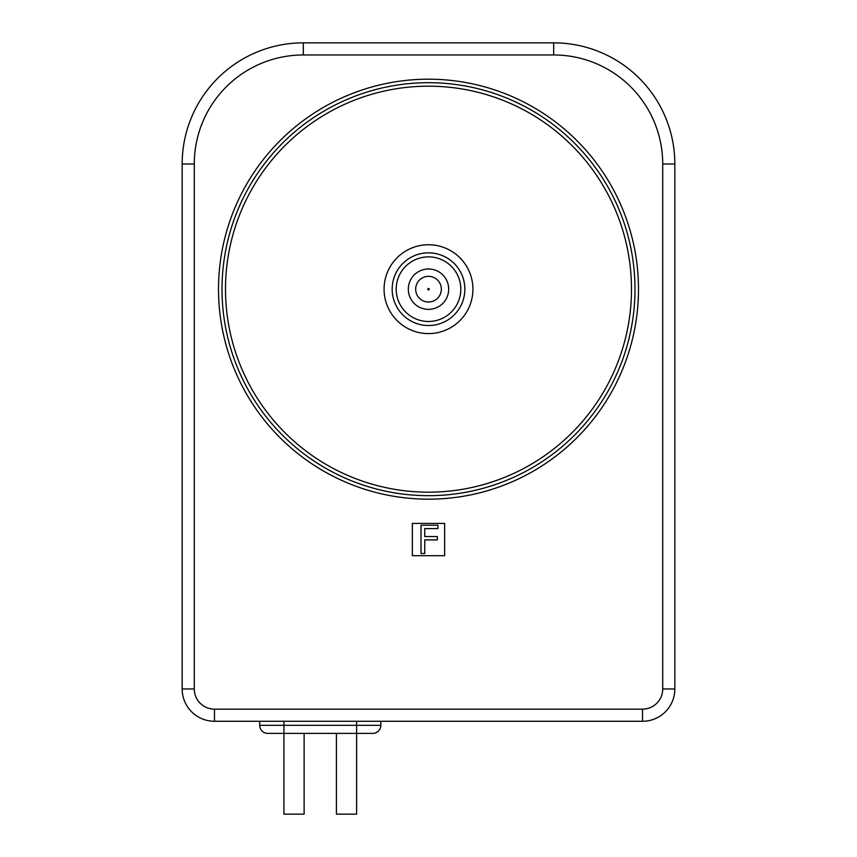 <?xml version="1.0" encoding="UTF-8"?>
<svg xmlns="http://www.w3.org/2000/svg" width="857" height="857" viewBox="0 0 857 857"><rect width="100%" height="100%" fill="white"/><g stroke="black" fill="none" stroke-linecap="round" stroke-linejoin="round"><path stroke-width="1.29" d="M464.848 289.184A36.348 36.348 0 0 0 410.332 257.711A36.348 36.348 0 0 0 410.332 320.657A36.348 36.348 0 0 0 464.848 289.184M441.344 289.184A12.844 12.844 0 0 0 422.083 278.064A12.844 12.844 0 0 0 422.083 300.304A12.844 12.844 0 0 0 441.344 289.184A12.844 12.844 0 0 0 422.083 278.064A12.844 12.844 0 0 0 422.083 300.304A12.844 12.844 0 0 0 441.344 289.184M336.426 733.388L356.619 733.388L356.619 814.15L336.426 814.15L336.426 733.388L304.128 733.388L304.128 814.15L283.935 814.15L283.935 733.388L304.128 733.388M448.693 289.184A20.193 20.193 0 0 1 418.409 306.667A20.193 20.193 0 0 1 418.409 271.69A20.193 20.193 0 0 1 448.693 289.184M303.314 54.966L553.686 54.966L553.686 42.85L303.314 42.85A121.148 121.148 0 0 0 182.166 163.998L182.166 688.964A32.309 32.309 0 0 0 214.475 721.273L642.525 721.273A32.309 32.309 0 0 0 674.834 688.964L674.834 163.998A121.148 121.148 0 0 0 553.686 42.85A121.148 121.148 0 0 1 674.834 163.998L662.718 163.998L662.718 688.964L674.834 688.964A32.309 32.309 0 0 1 642.525 721.273L642.525 709.157L214.475 709.157L214.475 721.273A32.309 32.309 0 0 1 182.166 688.964L194.282 688.964L194.282 163.998A109.032 109.032 0 0 1 303.314 54.966L303.314 42.85A121.148 121.148 0 0 0 182.166 163.998L194.282 163.998M424.751 528.587L424.751 536.557L437.349 536.557L437.349 539.899L424.751 539.899L424.751 553.504L421.001 553.504L421.001 525.234L437.906 525.234L437.906 528.587L424.751 528.587M444.654 523.402L444.654 555.7L412.346 555.7L412.346 523.402L444.654 523.402M283.935 721.273L283.935 725.311L259.703 725.311A8.077 8.077 0 0 0 267.78 733.388L372.774 733.388A8.077 8.077 0 0 0 380.851 725.311L283.935 725.311L283.935 733.388L267.78 733.388A8.077 8.077 0 0 1 259.703 725.311L259.703 721.273M372.774 733.388L356.619 733.388L356.619 721.273M380.851 721.273L380.851 725.311M460.809 289.184A32.309 32.309 0 0 1 412.346 317.154A32.309 32.309 0 0 1 412.346 261.203A32.309 32.309 0 0 1 460.809 289.184M638.486 289.184A209.986 209.986 0 0 0 323.507 107.329A209.986 209.986 0 0 0 323.507 471.039A209.986 209.986 0 0 0 638.486 289.184M634.994 289.184A206.494 206.494 0 0 0 325.253 110.36A206.494 206.494 0 0 0 325.253 468.008A206.494 206.494 0 0 0 634.994 289.184M384.075 289.184A44.425 44.425 0 0 0 428.5 333.598A44.425 44.425 0 0 0 472.925 289.184A44.425 44.425 0 0 0 428.5 244.759A44.425 44.425 0 0 0 384.075 289.184M429.228 289.184A0.728 0.728 0 0 1 428.136 289.816A0.728 0.728 0 0 1 428.136 288.552A0.728 0.728 0 0 1 429.228 289.184M631.491 289.184A202.991 202.991 0 0 1 326.999 464.976A202.991 202.991 0 0 1 326.999 113.381A202.991 202.991 0 0 1 631.491 289.184M553.686 54.966A109.032 109.032 0 0 1 662.718 163.998M662.718 688.964A20.193 20.193 0 0 1 642.525 709.157M214.475 709.157A20.193 20.193 0 0 1 194.282 688.964"/></g></svg>
